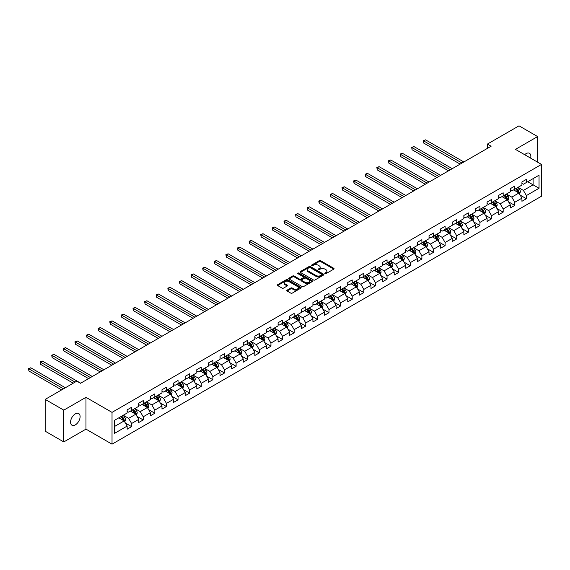 <?xml version="1.0" encoding="UTF-8"?>
<svg xmlns="http://www.w3.org/2000/svg" width="570" height="570" viewBox="0 0 570 570"><rect width="100%" height="100%" fill="white"/><g stroke="black" fill="none" stroke-linecap="round" stroke-linejoin="round"><path stroke-width="0.85" d="M325 273.621A0.727 0.42 0 0 0 326.019 273.621L333.785 269.14A1.033 0.599 0 0 0 334.084 268.719A1.033 0.599 0 0 0 333.785 268.299L320.632 260.704A1.033 0.599 0 0 0 319.171 260.704L311.412 265.185A0.727 0.42 0 0 0 312.431 265.777L313.436 265.2A3.306 1.91 0 0 1 318.11 265.2L319.207 265.834A3.306 1.91 0 0 1 320.176 267.18A3.306 1.91 0 0 1 319.207 268.534L318.203 269.111A0.727 0.42 0 0 0 319.228 269.703L320.233 269.118A3.306 1.91 0 0 1 324.907 269.118L326.004 269.752A3.306 1.91 0 0 1 326.973 271.106A3.306 1.91 0 0 1 326.004 272.453L325 273.037A0.727 0.42 0 0 0 325 273.621L325 273.037M75.333 424.878A6.74 3.89 120 0 0 79.736 418.943A6.74 3.89 120 0 0 78.703 413.542A6.74 3.89 120 0 0 75.333 413.877A6.74 3.89 120 0 0 70.929 419.812A6.74 3.89 120 0 0 71.963 425.213A6.74 3.89 120 0 0 75.333 424.878M530.642 158.147A6.74 3.89 120 0 0 529.459 153.302A6.74 3.89 120 0 0 526.096 153.629A6.74 3.89 120 0 0 524.671 154.705M287.102 290.151A1.033 0.599 0 0 0 286.796 290.572A1.033 0.599 0 0 0 287.102 290.992L290.786 293.123A1.033 0.599 0 0 0 292.246 293.123L300.867 288.142A1.033 0.599 0 0 0 301.174 287.722A1.033 0.599 0 0 0 300.867 287.301L287.722 279.706A1.033 0.599 0 0 0 286.261 279.706L277.64 284.687A1.033 0.599 0 0 0 277.334 285.107A1.033 0.599 0 0 0 277.64 285.527L282.093 288.107A1.033 0.599 0 0 0 283.554 288.107L287.244 285.976A1.033 0.599 0 0 0 287.551 285.549A1.033 0.599 0 0 0 287.244 285.128L285.036 283.853A2.764 1.596 0 0 1 284.223 282.727A2.764 1.596 0 0 1 285.933 281.252A2.764 1.596 0 0 1 288.94 281.594L297.604 286.596A2.764 1.596 0 0 1 298.409 287.722A2.764 1.596 0 0 1 296.706 289.197A2.764 1.596 0 0 1 293.692 288.855L292.246 288.021A1.033 0.599 0 0 0 290.786 288.021L287.102 290.151L287.102 290.992L290.786 288.876L290.786 288.021M85.977 397.333L63.797 410.136L45.187 399.392L45.187 431.191L63.797 441.935L85.977 429.132L112.026 444.173L112.026 412.374L85.977 397.333L85.977 429.132M537.631 162.186L537.631 136.572L515.451 149.376L541.5 164.416L112.026 412.374M537.631 136.572L519.021 125.828L487.386 144.089L487.386 148.392M45.187 399.392L76.822 381.13L80.541 383.282L491.112 146.241L487.386 144.089M313.507 280.005A1.033 0.599 0 0 0 314.968 280.005L323.589 275.025A1.033 0.599 0 0 0 323.895 274.605A1.033 0.599 0 0 0 323.589 274.184L310.443 266.589A1.033 0.599 0 0 0 308.983 266.589L300.362 271.569A1.033 0.599 0 0 0 300.055 271.99A1.033 0.599 0 0 0 300.362 272.41L313.507 280.005M298.124 273.778A0.727 0.42 0 0 1 298.858 273.885L312.218 281.594L303.611 286.56A1.033 0.599 0 0 1 302.15 286.56L288.997 278.972L288.997 278.124A1.033 0.599 0 0 0 288.698 278.552A1.033 0.599 0 0 0 288.997 278.972M288.997 278.124L292.688 275.994A1.033 0.599 0 0 1 294.149 275.994L299.485 279.079A1.033 0.599 0 0 0 300.946 279.079L303.39 277.661A1.033 0.599 0 0 0 303.696 277.241A1.033 0.599 0 0 0 303.39 276.82L297.839 273.614A0.727 0.42 0 0 1 298.858 273.023L312.232 280.739A1.033 0.599 0 0 1 312.531 281.167A1.033 0.599 0 0 1 312.232 281.587L312.232 280.739M112.026 444.173L541.5 196.215L541.5 164.416M125.386 423.054L131.606 426.638L131.606 423.503L138.745 419.378L138.745 422.512L143.213 419.933L143.213 416.798L150.359 412.673L150.359 415.808L154.826 413.229L154.826 410.094L161.973 405.968L161.973 409.103L166.44 406.524L166.44 403.389L173.579 399.264L173.579 402.399L178.047 399.827L178.047 396.684L185.193 392.559L185.193 395.701L189.66 393.122L189.66 389.98L196.807 385.854L196.807 388.997L201.274 386.417L201.274 383.282L208.421 379.157L208.421 382.292L212.881 379.713L212.881 376.578L220.027 372.452L220.027 375.587L224.494 373.008L224.494 369.873L231.641 365.748L231.641 368.883L236.108 366.303L236.108 363.168L243.255 359.043L243.255 362.178L247.715 359.599L247.715 356.464L254.861 352.338L254.861 355.473L259.329 352.894L259.329 349.759L266.475 345.634L266.475 348.769L270.942 346.197L270.942 343.055L278.089 338.929L278.089 342.071L282.549 339.492L282.549 336.35L289.695 332.224L289.695 335.367L294.163 332.787L294.163 329.652L301.309 325.527L301.309 328.662L305.777 326.083L305.777 322.948L312.923 318.822L312.923 321.957L317.383 319.378L317.383 316.243L324.53 312.118L324.53 315.253L328.997 312.673L328.997 309.538L336.143 305.413L336.143 308.548L340.611 305.969L340.611 302.834L347.757 298.709L347.757 301.844L352.217 299.264L352.217 296.129L359.364 292.004L359.364 295.139L363.831 292.567L363.831 289.425L370.977 285.299L370.977 288.441L375.445 285.862L375.445 282.72L382.591 278.595L382.591 281.737L387.051 279.158L387.051 276.015L394.198 271.89L394.198 275.032L398.665 272.453L398.665 269.318L405.811 265.192L405.811 268.328L410.279 265.748L410.279 262.613L417.425 258.488L417.425 261.623L421.886 259.044L421.886 255.909L429.032 251.783L429.032 254.918L433.499 252.339L433.499 249.204L440.646 245.079L440.646 248.214L445.113 245.634L445.113 242.499L452.259 238.374L452.259 241.509L456.72 238.93L456.72 235.795L463.866 231.669L463.866 234.804L468.333 232.232L468.333 229.09L475.48 224.965L475.48 228.107L479.947 225.528L479.947 222.386L487.094 218.26L487.094 221.402L491.554 218.823L491.554 215.688L498.7 211.563L498.7 214.698L503.168 212.118L503.168 208.983L510.314 204.858L510.314 207.993L514.781 205.414L514.781 202.279L521.928 198.153L521.928 201.288L526.388 198.709L526.388 195.574L539.042 188.271L539.042 175.204L533.093 178.645L533.093 184.83L539.042 188.271M131.606 426.638L127.139 429.217L127.139 426.082L114.485 433.385L114.485 420.325L127.139 413.015L127.139 409.88L131.606 407.301L131.606 410.436L138.745 406.31L138.745 403.175L143.213 400.596L143.213 403.731L150.359 399.606L150.359 396.471L154.826 393.891L154.826 397.034L161.973 392.908L161.973 389.766L166.44 387.187L166.44 390.329L173.579 386.203L173.579 383.061L178.047 380.482L178.047 383.624L185.193 379.499L185.193 376.357L189.66 373.785L189.66 376.92L196.807 372.794L196.807 369.659L201.274 367.08L201.274 370.215L208.421 366.09L208.421 362.955L212.881 360.375L212.881 363.51L220.027 359.385L220.027 356.25L224.494 353.671L224.494 356.806L231.641 352.68L231.641 349.545L236.108 346.966L236.108 350.101L243.255 345.976L243.255 342.841L247.715 340.262L247.715 343.404L254.861 339.271L254.861 336.136L259.329 333.557L259.329 336.699L266.475 332.574L266.475 329.432L270.942 326.852L270.942 329.994L278.089 325.869L278.089 322.727L282.549 320.155L282.549 323.29L289.695 319.164L289.695 316.029L294.163 313.45L294.163 316.585L301.309 312.46L301.309 309.325L305.777 306.745L305.777 309.881L312.923 305.755L312.923 302.62L317.383 300.041L317.383 303.176L324.53 299.051L324.53 295.916L328.997 293.336L328.997 296.471L336.143 292.346L336.143 289.211L340.611 286.632L340.611 289.767L347.757 285.641L347.757 282.506L352.217 279.927L352.217 283.069L359.364 278.944L359.364 275.802L363.831 273.222L363.831 276.365L370.977 272.239L370.977 269.097L375.445 266.525L375.445 269.66L382.591 265.535L382.591 262.399L387.051 259.82L387.051 262.955L394.198 258.83L394.198 255.695L398.665 253.116L398.665 256.251L405.811 252.125L405.811 248.99L410.279 246.411L410.279 249.546L417.425 245.421L417.425 242.286L421.886 239.706L421.886 242.841L429.032 238.716L429.032 235.581L433.499 233.002L433.499 236.137L440.646 232.011L440.646 228.876L445.113 226.297L445.113 229.439L452.259 225.314L452.259 222.172L456.72 219.593L456.72 222.735L463.866 218.609L463.866 215.467L468.333 212.888L468.333 216.03L475.48 211.905L475.48 208.763L479.947 206.19L479.947 209.325L487.094 205.2L487.094 202.065L491.554 199.486L491.554 202.621L498.7 198.495L498.7 195.36L503.168 192.781L503.168 195.916L510.314 191.791L510.314 188.656L514.781 186.077L514.781 189.212L521.928 185.086L521.928 181.951L526.388 179.372L526.388 182.507L539.042 175.204M130.409 411.127L135.774 414.219L128.628 418.344L123.27 415.252M127.139 411.298L128.628 412.16L131.606 410.436M128.628 418.344L131.606 423.503M135.774 414.219L138.745 419.378M142.023 404.422L147.381 407.514L140.234 411.64L134.876 408.548M138.745 404.593L140.234 405.455L143.213 403.731M140.234 411.64L143.213 416.798M147.381 407.514L150.359 412.673M153.636 397.718L158.994 400.81L151.848 404.935L146.49 401.843M150.359 397.889L151.848 398.751L154.826 397.034M151.848 404.935L154.826 410.094M158.994 400.81L161.973 405.968M165.243 391.013L170.608 394.105L163.462 398.231L158.104 395.138M161.973 391.184L163.462 392.046L166.44 390.329M163.462 398.231L166.44 403.389M170.608 394.105L173.579 399.264M176.857 384.308L182.215 387.408L175.068 391.533L169.71 388.434M173.579 384.479L175.068 385.341L178.047 383.624M175.068 391.533L178.047 396.684M182.215 387.408L185.193 392.559M188.47 377.604L193.829 380.703L186.682 384.828L181.324 381.729M185.193 377.782L186.682 378.637L189.66 376.92M186.682 384.828L189.66 389.98M193.829 380.703L196.807 385.854M200.077 370.906L205.442 373.998L198.296 378.124L192.938 375.031M196.807 371.077L198.296 371.932L201.274 370.215M198.296 378.124L201.274 383.282M205.442 373.998L208.421 379.157M211.691 364.202L217.049 367.294L209.903 371.419L204.544 368.327M208.421 364.373L209.903 365.228L212.881 363.51M209.903 371.419L212.881 376.578M217.049 367.294L220.027 372.452M223.305 357.497L228.663 360.589L221.516 364.714L216.158 361.622M220.027 357.668L221.516 358.53L224.494 356.806M221.516 364.714L224.494 369.873M228.663 360.589L231.641 365.748M234.911 350.792L240.276 353.885L233.13 358.01L227.772 354.918M231.641 350.963L233.13 351.825L236.108 350.101M233.13 358.01L236.108 363.168M240.276 353.885L243.255 359.043M246.525 344.088L251.883 347.18L244.737 351.305L239.379 348.213M243.255 344.259L244.737 345.121L247.715 343.404M244.737 351.305L247.715 356.464M251.883 347.18L254.861 352.338M258.139 337.383L263.497 340.475L256.35 344.601L250.992 341.508M254.861 337.554L256.35 338.416L259.329 336.699M256.35 344.601L259.329 349.759M263.497 340.475L266.475 345.634M269.745 330.678L275.111 333.778L267.964 337.903L262.606 334.804M266.475 330.849L267.964 331.712L270.942 329.994M267.964 337.903L270.942 343.055M275.111 333.778L278.089 338.929M281.359 323.974L286.717 327.073L279.571 331.198L274.213 328.099M278.089 324.145L279.571 325.007L282.549 323.29M279.571 331.198L282.549 336.35M286.717 327.073L289.695 332.224M292.973 317.269L298.331 320.368L291.185 324.494L285.827 321.394M289.695 317.447L291.185 318.302L294.163 316.585M291.185 324.494L294.163 329.652M298.331 320.368L301.309 325.527M304.579 310.572L309.945 313.664L302.798 317.789L297.44 314.697M301.309 310.743L302.798 311.598L305.777 309.881M302.798 317.789L305.777 322.948M309.945 313.664L312.923 318.822M316.193 303.867L321.551 306.959L314.405 311.085L309.047 307.992M312.923 304.038L314.405 304.893L317.383 303.176M314.405 311.085L317.383 316.243M321.551 306.959L324.53 312.118M327.807 297.162L333.165 300.255L326.019 304.38L320.661 301.288M324.53 297.333L326.019 298.195L328.997 296.471M326.019 304.38L328.997 309.538M333.165 300.255L336.143 305.413M339.414 290.458L344.779 293.55L337.632 297.675L332.274 294.583M336.143 290.629L337.632 291.491L340.611 289.767M337.632 297.675L340.611 302.834M344.779 293.55L347.757 298.709M351.027 283.753L356.385 286.845L349.239 290.971L343.881 287.879M347.757 283.924L349.239 284.786L352.217 283.069M349.239 290.971L352.217 296.129M356.385 286.845L359.364 292.004M362.641 277.048L367.999 280.141L360.853 284.266L355.495 281.174M359.364 277.219L360.853 278.082L363.831 276.365M360.853 284.266L363.831 289.425M367.999 280.141L370.977 285.299M374.248 270.344L379.613 273.443L372.466 277.569L367.108 274.469M370.977 270.515L372.466 271.377L375.445 269.66M372.466 277.569L375.445 282.72M379.613 273.443L382.591 278.595M385.861 263.639L391.22 266.739L384.073 270.864L378.715 267.765M382.591 263.817L384.073 264.672L387.051 262.955M384.073 270.864L387.051 276.015M391.22 266.739L394.198 271.89M397.475 256.942L402.833 260.034L395.687 264.159L390.329 261.067M394.198 257.113L395.687 257.968L398.665 256.251M395.687 264.159L398.665 269.318M402.833 260.034L405.811 265.192M409.082 250.237L414.447 253.329L407.301 257.455L401.943 254.363M405.811 250.408L407.301 251.263L410.279 249.546M407.301 257.455L410.279 262.613M414.447 253.329L417.425 258.488M420.696 243.533L426.054 246.625L418.907 250.75L413.549 247.658M417.425 243.704L418.907 244.566L421.886 242.841M418.907 250.75L421.886 255.909M426.054 246.625L429.032 251.783M432.309 236.828L437.667 239.92L430.521 244.046L425.163 240.953M429.032 236.999L430.521 237.861L433.499 236.137M430.521 244.046L433.499 249.204M437.667 239.92L440.646 245.079M443.923 230.123L449.281 233.215L442.135 237.341L436.777 234.249M440.646 230.294L442.135 231.156L445.113 229.439M442.135 237.341L445.113 242.499M449.281 233.215L452.259 238.374M455.53 223.419L460.888 226.511L453.741 230.636L448.383 227.544M452.259 223.59L453.741 224.452L456.72 222.735M453.741 230.636L456.72 235.795M460.888 226.511L463.866 231.669M467.144 216.714L472.501 219.813L465.355 223.939L459.997 220.839M463.866 216.885L465.355 217.747L468.333 216.03M465.355 223.939L468.333 229.09M472.501 219.813L475.48 224.965M478.757 210.009L484.115 213.109L476.969 217.234L471.611 214.135M475.48 210.188L476.969 211.042L479.947 209.325M476.969 217.234L479.947 222.386M484.115 213.109L487.094 218.26M490.364 203.312L495.722 206.404L488.576 210.53L483.218 207.437M487.094 203.483L488.576 204.338L491.554 202.621M488.576 210.53L491.554 215.688M495.722 206.404L498.7 211.563M501.978 196.607L507.336 199.7L500.189 203.825L494.831 200.733M498.7 196.778L500.189 197.633L503.168 195.916M500.189 203.825L503.168 208.983M507.336 199.7L510.314 204.858M513.591 189.903L518.949 192.995L511.803 197.12L506.445 194.028M510.314 190.074L511.803 190.936L514.781 189.212M511.803 197.12L514.781 202.279M518.949 192.995L521.928 198.153M527.727 181.737L533.093 184.83L523.41 190.416L518.052 187.323M521.928 183.369L523.41 184.231L526.388 182.507M523.41 190.416L526.388 195.574M63.797 410.136L63.797 441.935M114.485 426.51L124.16 420.924L118.802 417.831M124.16 420.924L127.139 426.082M520.175 195.125L526.388 198.709M508.561 201.823L514.781 205.414M496.955 208.527L503.168 212.118M485.341 215.232L491.554 218.823M473.727 221.937L479.947 225.528M462.12 228.641L468.333 232.232M450.507 235.346L456.72 238.93M438.893 242.051L445.113 245.634M427.286 248.755L433.499 252.339M415.673 255.46L421.886 259.044M404.059 262.157L410.279 265.748M392.452 268.862L398.665 272.453M380.838 275.567L387.051 279.158M369.225 282.271L375.445 285.862M357.618 288.976L363.831 292.567M346.004 295.68L352.217 299.264M334.391 302.385L340.611 305.969M322.784 309.09L328.997 312.673M311.17 315.787L317.383 319.378M299.556 322.492L305.777 326.083M287.95 329.196L294.163 332.787M276.336 335.901L282.549 339.492M264.722 342.606L270.942 346.197M253.116 349.31L259.329 352.894M241.502 356.015L247.715 359.599M229.888 362.719L236.108 366.303M218.282 369.417L224.494 373.008M206.668 376.122L212.881 379.713M195.054 382.826L201.274 386.417M183.447 389.531L189.66 393.122M171.834 396.236L178.047 399.827M160.22 402.94L166.44 406.524M148.613 409.645L154.826 413.229M137 416.349L143.213 419.933M325.285 273.728L326.004 273.315A3.306 1.91 0 0 0 326.973 271.961L326.973 271.106M320.176 267.18L320.176 268.043A3.306 1.91 0 0 1 319.207 269.389L318.495 269.802M333.785 268.299L333.785 269.14L320.632 261.566A1.033 0.599 0 0 0 319.171 261.566L311.697 265.884M323.589 274.184L323.589 275.025L310.443 267.451A1.033 0.599 0 0 0 308.983 267.451L300.376 272.417M321.765 274.904A0.727 0.42 0 0 0 321.765 274.312L310.222 267.644A0.727 0.42 0 0 0 309.197 267.644L308.142 268.256A3.306 1.91 0 0 0 307.173 269.61A3.306 1.91 0 0 0 308.142 270.957L316.029 275.51A3.306 1.91 0 0 0 320.703 275.51L321.765 274.904L321.765 275.759A0.727 0.42 0 0 0 321.979 275.467L321.979 274.605M307.173 269.61L307.173 270.465A3.306 1.91 0 0 0 308.142 271.819L308.142 270.957M321.765 275.759L320.703 276.372A3.306 1.91 0 0 1 316.029 276.372L308.142 271.819M289.011 278.979L292.688 276.856L292.688 275.994M303.696 277.241L303.696 278.103A1.033 0.599 0 0 1 303.39 278.523L300.946 279.934A1.033 0.599 0 0 1 299.485 279.934L294.149 276.856A1.033 0.599 0 0 0 292.688 276.856M305.014 282.271A2.764 1.596 0 0 0 308.028 282.62A2.764 1.596 0 0 0 309.738 281.145A2.764 1.596 0 0 0 308.926 280.012L305.876 278.253A1.033 0.599 0 0 0 304.416 278.253L301.965 279.663A1.033 0.599 0 0 0 301.665 280.091A1.033 0.599 0 0 0 301.965 280.511L305.014 282.271L305.014 283.133A2.764 1.596 0 0 0 308.028 283.475A2.764 1.596 0 0 0 309.738 282L309.738 281.145M301.665 280.091L301.665 280.946A1.033 0.599 0 0 0 301.965 281.373L301.965 280.511M305.014 283.133L301.965 281.373M298.409 287.722L298.409 288.584A2.764 1.596 0 0 1 296.706 290.059A2.764 1.596 0 0 1 293.692 289.71L292.246 288.876A1.033 0.599 0 0 0 290.786 288.876M284.223 282.727L284.223 283.582A2.764 1.596 0 0 0 285.036 284.715L285.036 283.853M287.23 285.983L285.036 284.715M300.853 288.156L287.722 280.568A1.033 0.599 0 0 0 286.261 280.568L277.654 285.534M519.534 194.014L520.417 191.784A2.793 1.61 -120 0 0 519.534 189.411L517.995 187.359M515.316 190.9L514.275 189.504M463.866 161.965L425.555 139.85L423.695 140.925L423.695 143.07L460.147 164.117M515.686 188.691L517.225 190.743A2.793 1.61 60 0 1 518.023 192.418L518.914 191.905A2.793 1.61 -120 0 0 518.116 190.223L516.577 188.171M515.879 188.577L517.589 190.85A1.418 0.819 60 0 1 517.845 191.285L518.914 191.905M423.695 143.07L423.289 140.69L462.006 163.041M423.289 140.69L425.555 139.85M507.927 200.718L508.811 198.488A2.793 1.61 -120 0 0 507.92 196.109L506.381 194.064M503.702 197.605L502.662 196.208M452.252 168.67L413.948 146.554L412.089 147.63L412.089 149.775L448.533 170.822M504.072 195.396L505.611 197.441A2.793 1.61 60 0 1 506.409 199.122L507.3 198.602A2.793 1.61 -120 0 0 506.502 196.928L504.97 194.876M504.272 195.282L505.975 197.555A1.418 0.819 60 0 1 506.231 197.989L507.3 198.602M412.089 149.775L411.675 147.395L450.393 169.746M411.675 147.395L413.948 146.554M496.313 207.423L497.197 205.193A2.793 1.61 -120 0 0 496.306 202.813L494.774 200.761M492.095 204.309L491.048 202.913M440.646 175.375L402.334 153.259L400.475 154.335L400.475 156.479L436.919 177.526M492.466 202.094L493.998 204.145A2.793 1.61 60 0 1 494.796 205.827L495.693 205.307A2.793 1.61 -120 0 0 494.895 203.633L493.356 201.581M492.658 201.987L494.361 204.26A1.418 0.819 60 0 1 494.618 204.694L495.693 205.307M400.475 156.479L400.062 154.1L438.786 176.451M400.062 154.1L402.334 153.259M484.7 214.128L485.583 211.897A2.793 1.61 -120 0 0 484.7 209.518L483.161 207.466M480.482 211.007L479.441 209.618M429.032 182.079L390.721 159.963L388.861 161.039L388.861 163.184L425.313 184.231M480.852 208.798L482.391 210.85A2.793 1.61 60 0 1 483.189 212.532L484.08 212.012A2.793 1.61 -120 0 0 483.282 210.337L481.743 208.285M481.044 208.691L482.754 210.964A1.418 0.819 60 0 1 483.011 211.392L484.08 212.012M388.861 163.184L388.455 160.797L427.172 183.155M388.455 160.797L390.721 159.963M473.093 220.825L473.976 218.595A2.793 1.61 -120 0 0 473.086 216.222L471.547 214.17M468.868 217.712L467.828 216.322M417.418 188.784L379.114 166.668L377.255 167.737L377.255 169.888L413.699 190.936M469.238 215.503L470.777 217.555A2.793 1.61 60 0 1 471.575 219.236L472.466 218.716A2.793 1.61 -120 0 0 471.668 217.042L470.136 214.99M469.438 215.389L471.141 217.669A1.418 0.819 60 0 1 471.397 218.096L472.466 218.716M377.255 169.888L376.841 167.502L415.559 189.86M376.841 167.502L379.114 166.668M461.479 227.53L462.363 225.3A2.793 1.61 -120 0 0 461.472 222.927L459.94 220.875M457.261 224.416L456.214 223.027M405.811 195.489L367.5 173.373L365.641 174.441L365.641 176.593L402.085 197.633M457.632 222.207L459.164 224.259A2.793 1.61 60 0 1 459.962 225.934L460.859 225.421A2.793 1.61 -120 0 0 460.061 223.746L458.522 221.694M457.824 222.093L459.527 224.373A1.418 0.819 60 0 1 459.783 224.801L460.859 225.421M365.641 176.593L365.228 174.206L403.952 196.565M365.228 174.206L367.5 173.373M449.865 234.234L450.749 232.004A2.793 1.61 -120 0 0 449.865 229.632L448.326 227.58M445.647 231.121L444.607 229.731M394.198 202.193L355.887 180.07L354.027 181.146L354.027 183.298L390.478 204.338M446.018 228.912L447.557 230.964A2.793 1.61 60 0 1 448.355 232.638L449.245 232.125A2.793 1.61 -120 0 0 448.447 230.444L446.909 228.399M446.21 228.798L447.92 231.078A1.418 0.819 60 0 1 448.177 231.506L449.245 232.125M354.027 183.298L353.621 180.911L392.338 203.262M353.621 180.911L355.887 180.07M438.259 240.939L439.142 238.709A2.793 1.61 -120 0 0 438.252 236.336L436.713 234.284M434.034 237.825L432.993 236.429M382.584 208.898L344.28 186.775L342.42 187.851L342.42 190.002L378.865 211.042M434.404 235.617L435.943 237.669A2.793 1.61 60 0 1 436.741 239.343L437.632 238.83A2.793 1.61 -120 0 0 436.834 237.148L435.302 235.096M434.604 235.503L436.307 237.776A1.418 0.819 60 0 1 436.563 238.21L437.632 238.83M342.42 190.002L342.007 187.615L380.724 209.967M342.007 187.615L344.28 186.775M426.645 247.644L427.529 245.413A2.793 1.61 -120 0 0 426.638 243.041L425.106 240.989M422.427 244.53L421.38 243.134M370.977 215.595L332.666 193.479L330.807 194.555L330.807 196.707L367.251 217.747M422.798 242.321L424.329 244.373A2.793 1.61 60 0 1 425.127 246.048L426.025 245.535A2.793 1.61 -120 0 0 425.227 243.853L423.688 241.801M422.99 242.207L424.693 244.48A1.418 0.819 60 0 1 424.949 244.915L426.025 245.535M330.807 196.707L330.393 194.32L369.118 216.671M330.393 194.32L332.666 193.479M415.031 254.348L415.915 252.118A2.793 1.61 -120 0 0 415.031 249.738L413.492 247.694M410.813 251.235L409.773 249.838M359.364 222.3L321.053 200.184L319.193 201.26L319.193 203.405L355.644 224.452M411.184 249.026L412.723 251.071A2.793 1.61 60 0 1 413.521 252.752L414.411 252.239A2.793 1.61 -120 0 0 413.613 250.558L412.074 248.506M411.376 248.912L413.086 251.185A1.418 0.819 60 0 1 413.343 251.619L414.411 252.239M319.193 203.405L318.787 201.025L357.504 223.376M318.787 201.025L321.053 200.184M403.425 261.053L404.308 258.823A2.793 1.61 -120 0 0 403.418 256.443L401.878 254.398M399.2 257.939L398.159 256.543M347.75 229.005L309.446 206.889L307.579 207.965L307.579 210.109L344.031 231.156M399.57 255.723L401.109 257.775A2.793 1.61 60 0 1 401.907 259.457L402.798 258.937A2.793 1.61 -120 0 0 402 257.262L400.468 255.21M399.77 255.617L401.472 257.889A1.418 0.819 60 0 1 401.729 258.324L402.798 258.937M307.579 210.109L307.173 207.729L345.89 230.081M307.173 207.729L309.446 206.889M391.811 267.757L392.694 265.527A2.793 1.61 -120 0 0 391.804 263.148L390.272 261.096M387.593 264.637L386.546 263.247M336.143 235.709L297.832 213.593L295.972 214.669L295.972 216.814L332.417 237.861M387.963 262.428L389.495 264.48A2.793 1.61 60 0 1 390.293 266.161L391.191 265.641A2.793 1.61 -120 0 0 390.393 263.967L388.854 261.915M388.156 262.321L389.859 264.594A1.418 0.819 60 0 1 390.115 265.029L391.191 265.641M295.972 216.814L295.559 214.427L334.284 236.785M295.559 214.427L297.832 213.593M380.197 274.462L381.081 272.225A2.793 1.61 -120 0 0 380.197 269.852L378.658 267.8M375.979 271.341L374.939 269.952M324.53 242.414L286.218 220.298L284.359 221.367L284.359 223.518L320.81 244.566M376.35 269.133L377.889 271.185A2.793 1.61 60 0 1 378.687 272.866L379.577 272.346A2.793 1.61 -120 0 0 378.779 270.672L377.24 268.62M376.542 269.026L378.252 271.299A1.418 0.819 60 0 1 378.509 271.726L379.577 272.346M284.359 223.518L283.953 221.132L322.67 243.49M283.953 221.132L286.218 220.298M368.591 281.16L369.474 278.93A2.793 1.61 -120 0 0 368.583 276.557L367.044 274.505M364.365 278.046L363.325 276.657M312.916 249.119L274.612 227.003L272.745 228.071L272.745 230.223L309.197 251.263M364.736 275.837L366.275 277.889A2.793 1.61 60 0 1 367.073 279.564L367.964 279.051A2.793 1.61 -120 0 0 367.166 277.376L365.634 275.324M364.935 275.723L366.638 278.003A1.418 0.819 60 0 1 366.895 278.431L367.964 279.051M272.745 230.223L272.339 227.836L311.056 250.194M272.339 227.836L274.612 227.003M356.977 287.864L357.86 285.634A2.793 1.61 -120 0 0 356.97 283.262L355.438 281.209M352.759 284.751L351.711 283.361M301.309 255.823L262.998 233.7L261.138 234.776L261.138 236.928L297.583 257.968M353.129 282.542L354.661 284.594A2.793 1.61 60 0 1 355.459 286.268L356.357 285.755A2.793 1.61 -120 0 0 355.559 284.074L354.02 282.029M353.322 282.428L355.024 284.708A1.418 0.819 60 0 1 355.281 285.135L356.357 285.755M261.138 236.928L260.725 234.541L299.45 256.899M260.725 234.541L262.998 233.7M345.363 294.569L346.246 292.339A2.793 1.61 -120 0 0 345.363 289.966L343.824 287.914M341.145 291.455L340.105 290.059M289.695 262.528L251.384 240.405L249.525 241.481L249.525 243.632L285.976 264.672M341.516 289.246L343.055 291.298A2.793 1.61 60 0 1 343.853 292.973L344.743 292.46A2.793 1.61 -120 0 0 343.945 290.778L342.406 288.733M341.708 289.132L343.418 291.405A1.418 0.819 60 0 1 343.674 291.84L344.743 292.46M249.525 243.632L249.119 241.245L287.836 263.596M249.119 241.245L251.384 240.405M333.756 301.274L334.64 299.043A2.793 1.61 -120 0 0 333.749 296.671L332.21 294.619M329.531 298.16L328.491 296.763M278.082 269.232L239.778 247.109L237.911 248.185L237.911 250.337L274.362 271.377M329.902 295.951L331.441 298.003A2.793 1.61 60 0 1 332.239 299.678L333.129 299.165A2.793 1.61 -120 0 0 332.331 297.483L330.799 295.431M330.101 295.837L331.804 298.11A1.418 0.819 60 0 1 332.061 298.545L333.129 299.165M237.911 250.337L237.505 247.95L276.222 270.301M237.505 247.95L239.778 247.109M322.143 307.978L323.026 305.748A2.793 1.61 -120 0 0 322.136 303.375L320.604 301.323M317.925 304.865L316.877 303.468M266.475 275.93L228.164 253.814L226.304 254.89L226.304 257.034L262.749 278.082M318.295 302.656L319.827 304.701A2.793 1.61 60 0 1 320.625 306.382L321.523 305.869A2.793 1.61 -120 0 0 320.725 304.188L319.186 302.136M318.488 302.542L320.19 304.815A1.418 0.819 60 0 1 320.447 305.249L321.523 305.869M226.304 257.034L225.891 254.655L264.615 277.006M225.891 254.655L228.164 253.814M310.529 314.683L311.412 312.453A2.793 1.61 -120 0 0 310.529 310.073L308.99 308.028M306.311 311.569L305.271 310.173M254.861 282.635L216.55 260.519L214.691 261.594L214.691 263.739L251.142 284.786M306.681 309.36L308.22 311.405A2.793 1.61 60 0 1 309.018 313.087L309.909 312.567A2.793 1.61 -120 0 0 309.111 310.892L307.572 308.84M306.874 309.246L308.584 311.519A1.418 0.819 60 0 1 308.84 311.954L309.909 312.567M214.691 263.739L214.284 261.359L253.002 283.71M214.284 261.359L216.55 260.519M298.922 321.387L299.806 319.157A2.793 1.61 -120 0 0 298.915 316.778L297.376 314.726M294.697 318.274L293.657 316.877M243.248 289.339L204.944 267.223L203.077 268.299L203.077 270.444L239.528 291.491M295.068 316.058L296.607 318.11A2.793 1.61 60 0 1 297.405 319.791L298.295 319.271A2.793 1.61 -120 0 0 297.497 317.597L295.965 315.545M295.267 315.951L296.97 318.224A1.418 0.819 60 0 1 297.227 318.659L298.295 319.271M203.077 270.444L202.671 268.057L241.388 290.415M202.671 268.057L204.944 267.223M287.309 328.092L288.192 325.862A2.793 1.61 -120 0 0 287.301 323.482L285.769 321.43M283.091 324.971L282.043 323.582M231.641 296.044L193.33 273.928L191.47 275.004L191.47 277.148L227.915 298.195M283.461 322.762L284.993 324.815A2.793 1.61 60 0 1 285.791 326.496L286.689 325.976A2.793 1.61 -120 0 0 285.891 324.302L284.352 322.25M283.653 322.656L285.356 324.929A1.418 0.819 60 0 1 285.613 325.356L286.689 325.976M191.47 277.148L191.057 274.761L229.781 297.12M191.057 274.761L193.33 273.928M275.695 334.79L276.578 332.559A2.793 1.61 -120 0 0 275.695 330.187L274.156 328.135M271.477 331.676L270.437 330.286M220.027 302.748L181.716 280.632L179.856 281.701L179.856 283.853L216.308 304.893M271.847 329.467L273.386 331.519A2.793 1.61 60 0 1 274.184 333.194L275.075 332.68A2.793 1.61 -120 0 0 274.277 331.006L272.738 328.954M272.04 329.353L273.75 331.633A1.418 0.819 60 0 1 274.006 332.061L275.075 332.68M179.856 283.853L179.45 281.466L218.167 303.824M179.45 281.466L181.716 280.632M264.088 341.494L264.972 339.264A2.793 1.61 -120 0 0 264.081 336.891L262.542 334.839M259.863 338.381L258.823 336.991M208.413 309.453L170.109 287.337L168.243 288.406L168.243 290.558L204.694 311.598M260.233 336.172L261.772 338.224A2.793 1.61 60 0 1 262.57 339.898L263.461 339.385A2.793 1.61 -120 0 0 262.663 337.711L261.131 335.659M260.433 336.058L262.136 338.338A1.418 0.819 60 0 1 262.392 338.765L263.461 339.385M168.243 290.558L167.837 288.171L206.554 310.529M167.837 288.171L170.109 287.337M252.474 348.199L253.358 345.969A2.793 1.61 -120 0 0 252.467 343.596L250.935 341.544M248.256 345.085L247.209 343.696M196.807 316.158L158.496 294.035L156.636 295.11L156.636 297.262L193.08 318.302M248.627 342.876L250.159 344.928A2.793 1.61 60 0 1 250.957 346.603L251.855 346.09A2.793 1.61 -120 0 0 251.057 344.408L249.518 342.363M248.819 342.762L250.522 345.035A1.418 0.819 60 0 1 250.779 345.47L251.855 346.09M156.636 297.262L156.223 294.875L194.947 317.226M156.223 294.875L158.496 294.035M240.861 354.903L241.744 352.673A2.793 1.61 -120 0 0 240.861 350.301L239.322 348.249M236.643 351.79L235.602 350.393M185.193 322.862L146.882 300.739L145.022 301.815L145.022 303.967L181.474 325.007M237.013 349.581L238.552 351.633A2.793 1.61 60 0 1 239.35 353.307L240.241 352.794A2.793 1.61 -120 0 0 239.443 351.113L237.904 349.061M237.206 349.467L238.916 351.74A1.418 0.819 60 0 1 239.172 352.174L240.241 352.794M145.022 303.967L144.616 301.58L183.333 323.931M144.616 301.58L146.882 300.739M229.254 361.608L230.138 359.378A2.793 1.61 -120 0 0 229.247 357.005L227.708 354.953M225.029 358.494L223.989 357.098M173.579 329.56L135.275 307.444L133.409 308.52L133.409 310.671L169.86 331.712M225.399 356.286L226.938 358.338A2.793 1.61 60 0 1 227.736 360.012L228.627 359.499A2.793 1.61 -120 0 0 227.829 357.817L226.297 355.766M225.599 356.172L227.302 358.445A1.418 0.819 60 0 1 227.558 358.879L228.627 359.499M133.409 310.671L133.002 308.285L171.72 330.636M133.002 308.285L135.275 307.444M217.64 368.313L218.524 366.082A2.793 1.61 -120 0 0 217.633 363.703L216.101 361.658M213.422 365.199L212.375 363.803M161.973 336.264L123.662 314.148L121.802 315.224L121.802 317.369L158.246 338.416M213.793 362.99L215.325 365.035A2.793 1.61 60 0 1 216.123 366.717L217.02 366.204A2.793 1.61 -120 0 0 216.222 364.522L214.683 362.47M213.985 362.876L215.688 365.149A1.418 0.819 60 0 1 215.945 365.584L217.02 366.204M121.802 317.369L121.389 314.989L160.113 337.34M121.389 314.989L123.662 314.148M206.027 375.017L206.91 372.787A2.793 1.61 -120 0 0 206.027 370.407L204.488 368.355M201.809 371.904L200.768 370.507M150.359 342.969L112.048 320.853L110.188 321.929L110.188 324.073L146.64 345.121M202.179 369.688L203.718 371.74A2.793 1.61 60 0 1 204.516 373.421L205.407 372.901A2.793 1.61 -120 0 0 204.609 371.227L203.07 369.175M202.371 369.581L204.081 371.854A1.418 0.819 60 0 1 204.338 372.288L205.407 372.901M110.188 324.073L109.782 321.694L148.499 344.045M109.782 321.694L112.048 320.853M194.42 381.722L195.303 379.492A2.793 1.61 -120 0 0 194.413 377.112L192.874 375.06M190.195 378.601L189.155 377.212M138.745 349.674L100.441 327.558L98.574 328.634L98.574 330.778L135.026 351.825M190.565 376.392L192.104 378.444A2.793 1.61 60 0 1 192.902 380.126L193.793 379.606A2.793 1.61 -120 0 0 192.995 377.931L191.463 375.879M190.765 376.286L192.468 378.558A1.418 0.819 60 0 1 192.724 378.986L193.793 379.606M98.574 330.778L98.168 328.391L136.886 350.75M98.168 328.391L100.441 327.558M182.806 388.426L183.69 386.189A2.793 1.61 -120 0 0 182.799 383.817L181.267 381.765M178.588 385.306L177.541 383.916M127.139 356.378L88.827 334.262L86.968 335.331L86.968 337.483L123.412 358.53M178.959 383.097L180.49 385.149A2.793 1.61 60 0 1 181.288 386.83L182.186 386.31A2.793 1.61 -120 0 0 181.388 384.636L179.849 382.584M179.151 382.983L180.854 385.263A1.418 0.819 60 0 1 181.11 385.691L182.186 386.31M86.968 337.483L86.555 335.096L125.279 357.454M86.555 335.096L88.827 334.262M171.192 395.124L172.076 392.894A2.793 1.61 -120 0 0 171.185 390.521L169.653 388.469M166.974 392.01L165.934 390.621M115.525 363.083L77.214 340.967L75.354 342.036L75.354 344.187L111.805 365.228M167.345 389.802L168.884 391.854A2.793 1.61 60 0 1 169.682 393.528L170.573 393.015A2.793 1.61 -120 0 0 169.775 391.341L168.236 389.289M167.537 389.688L169.247 391.968A1.418 0.819 60 0 1 169.504 392.395L170.573 393.015M75.354 344.187L74.948 341.801L113.665 364.159M74.948 341.801L77.214 340.967M159.579 401.829L160.469 399.599A2.793 1.61 -120 0 0 159.579 397.226L158.04 395.174M155.361 398.715L154.32 397.326M103.911 369.788L65.607 347.664L63.74 348.74L63.74 350.892L100.192 371.932M155.731 396.506L157.27 398.558A2.793 1.61 60 0 1 158.068 400.233L158.959 399.72A2.793 1.61 -120 0 0 158.161 398.038L156.629 395.993M155.931 396.392L157.633 398.672A1.418 0.819 60 0 1 157.89 399.1L158.959 399.72M63.74 350.892L63.334 348.505L102.051 370.856M63.334 348.505L65.607 347.664M147.972 408.533L148.856 406.303A2.793 1.61 -120 0 0 147.965 403.93L146.433 401.878M143.754 405.42L142.707 404.023M92.304 376.492L53.993 354.369L52.134 355.445L52.134 357.597L88.578 378.637M144.125 403.211L145.656 405.263A2.793 1.61 60 0 1 146.454 406.937L147.352 406.424A2.793 1.61 -120 0 0 146.554 404.743L145.015 402.691M144.317 403.097L146.02 405.37A1.418 0.819 60 0 1 146.276 405.804L147.352 406.424M52.134 357.597L51.72 355.21L90.445 377.561M51.72 355.21L53.993 354.369M136.358 415.238L137.242 413.008A2.793 1.61 -120 0 0 136.351 410.635L134.819 408.583M132.14 412.124L131.1 410.728M80.691 383.19L42.38 361.074L40.52 362.149L40.52 364.301L73.245 383.19M132.511 409.916L134.05 411.968A2.793 1.61 60 0 1 134.848 413.642L135.738 413.129A2.793 1.61 -120 0 0 134.94 411.447L133.401 409.395M132.703 409.801L134.413 412.074A1.418 0.819 60 0 1 134.67 412.509L135.738 413.129M40.52 364.301L40.114 361.914L75.112 382.121M40.114 361.914L42.38 361.074M124.745 421.943L125.635 419.712A2.793 1.61 -120 0 0 124.745 417.333L123.206 415.288M120.526 418.829L119.486 417.432M65.358 387.75L30.773 367.778L28.906 368.854L28.906 370.999L61.638 389.894M120.897 416.62L122.436 418.665A2.793 1.61 60 0 1 123.234 420.347L124.125 419.834A2.793 1.61 -120 0 0 123.327 418.152L121.795 416.1M121.097 416.506L122.799 418.779A1.418 0.819 60 0 1 123.056 419.214L124.125 419.834M28.906 370.999L28.5 368.619L63.498 388.826M28.5 368.619L30.773 367.778M326.004 273.315L326.004 272.453M318.203 269.703L318.203 269.111M319.207 269.389L319.207 268.534M311.412 265.777L311.412 265.185M319.171 261.566L319.171 260.704M320.632 261.566L320.632 260.704M300.362 272.41L300.362 271.569M308.983 267.451L308.983 266.589M310.443 267.451L310.443 266.589M316.029 276.372L316.029 275.51M320.703 276.372L320.703 275.51M294.149 276.856L294.149 275.994M299.485 279.934L299.485 279.079M300.946 279.934L300.946 279.079M303.39 278.523L303.39 277.661M298.858 273.885L298.858 273.023M292.246 288.876L292.246 288.021M293.692 289.71L293.692 288.855M287.244 285.976L287.244 285.128M277.64 285.527L277.64 284.687M286.261 280.568L286.261 279.706M287.722 280.568L287.722 279.706M300.867 288.142L300.867 287.301M518.672 192.838L520.403 191.834M518.116 190.223L519.534 189.411M516.135 191.37L517.225 190.743M507.058 199.543L508.789 198.538M506.502 196.928L507.92 196.109M504.521 198.075L505.611 197.441M495.451 206.24L497.183 205.243M494.895 203.633L496.306 202.813M492.907 204.78L493.998 204.145M483.837 212.945L485.569 211.947M483.282 210.337L484.7 209.518M481.301 211.484L482.391 210.85M472.224 219.649L473.955 218.652M471.668 217.042L473.086 216.222M469.687 218.182L470.777 217.555M460.617 226.354L462.348 225.357M460.061 223.746L461.472 222.927M458.073 224.886L459.164 224.259M449.003 233.059L450.735 232.061M448.447 230.444L449.865 229.632M446.467 231.591L447.557 230.964M437.389 239.763L439.121 238.766M436.834 237.148L438.252 236.336M434.853 238.296L435.943 237.669M425.783 246.468L427.514 245.47M425.227 243.853L426.638 243.041M423.239 245L424.329 244.373M414.169 253.173L415.901 252.168M413.613 250.558L415.031 249.738M411.633 251.705L412.723 251.071M402.555 259.877L404.287 258.873M402 257.262L403.418 256.443M400.019 258.41L401.109 257.775M390.949 266.575L392.68 265.577M390.393 263.967L391.804 263.148M388.405 265.114L389.495 264.48M379.335 273.279L381.066 272.282M378.779 270.672L380.197 269.852M376.799 271.812L377.889 271.185M367.721 279.984L369.453 278.987M367.166 277.376L368.583 276.557M365.185 278.516L366.275 277.889M356.115 286.689L357.846 285.691M355.559 284.074L356.97 283.262M353.571 285.221L354.661 284.594M344.501 293.393L346.232 292.396M343.945 290.778L345.363 289.966M341.964 291.926L343.055 291.298M332.887 300.098L334.618 299.1M332.331 297.483L333.749 296.671M330.351 298.63L331.441 298.003M321.281 306.803L323.012 305.798M320.725 304.188L322.136 303.375M318.737 305.335L319.827 304.701M309.667 313.507L311.398 312.502M309.111 310.892L310.529 310.073M307.13 312.039L308.22 311.405M298.053 320.205L299.784 319.207M297.497 317.597L298.915 316.778M295.517 318.744L296.607 318.11M286.446 326.909L288.178 325.912M285.891 324.302L287.301 323.482M283.903 325.449L284.993 324.815M274.833 333.614L276.564 332.616M274.277 331.006L275.695 330.187M272.296 332.146L273.386 331.519M263.219 340.319L264.95 339.321M262.663 337.711L264.081 336.891M260.682 338.851L261.772 338.224M251.612 347.023L253.344 346.026M251.057 344.408L252.467 343.596M249.069 345.555L250.159 344.928M239.998 353.728L241.73 352.73M239.443 351.113L240.861 350.301M237.462 352.26L238.552 351.633M228.385 360.432L230.116 359.428M227.829 357.817L229.247 357.005M225.848 358.965L226.938 358.338M216.778 367.137L218.51 366.132M216.222 364.522L217.633 363.703M214.235 365.669L215.325 365.035M205.164 373.834L206.896 372.837M204.609 371.227L206.027 370.407M202.628 372.374L203.718 371.74M193.551 380.539L195.282 379.542M192.995 377.931L194.413 377.112M191.014 379.078L192.104 378.444M181.944 387.244L183.675 386.246M181.388 384.636L182.799 383.817M179.4 385.776L180.49 385.149M170.33 393.948L172.062 392.951M169.775 391.341L171.185 390.521M167.794 392.481L168.884 391.854M158.716 400.653L160.448 399.655M158.161 398.038L159.579 397.226M156.18 399.185L157.27 398.558M147.11 407.358L148.841 406.36M146.554 404.743L147.965 403.93M144.566 405.89L145.656 405.263M135.496 414.062L137.227 413.065M134.94 411.447L136.351 410.635M132.96 412.595L134.05 411.968M123.882 420.767L125.614 419.762M123.327 418.152L124.745 417.333M121.346 419.299L122.436 418.665"/></g></svg>
